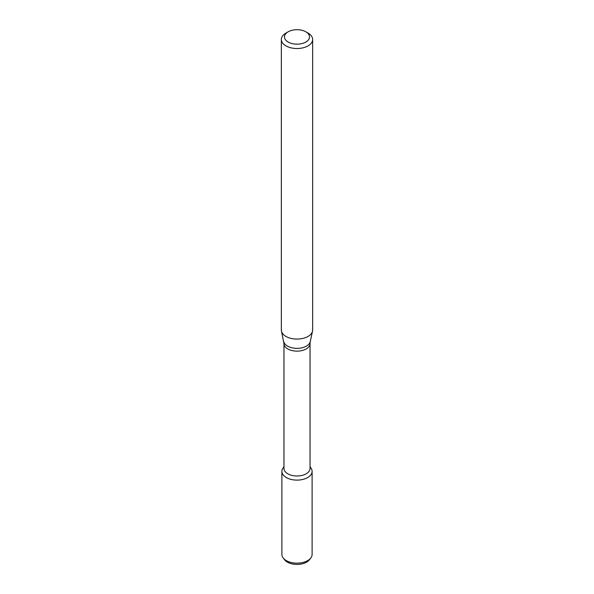 <?xml version="1.0" encoding="UTF-8"?>
<svg xmlns="http://www.w3.org/2000/svg" width="594" height="594" viewBox="0 0 594 594"><rect width="100%" height="100%" fill="white"/><g stroke="black" fill="none" stroke-linecap="round" stroke-linejoin="round"><path stroke-width="0.89" d="M310.038 466.854L310.796 467.827A15.11 8.724 180 0 1 307.685 477.554A15.11 8.724 180 0 1 288.432 478.571A15.11 8.724 180 0 1 283.204 467.827L283.962 466.854M283.962 343.607A13.038 7.529 180 0 0 292.01 350.564A13.038 7.529 180 0 0 306.222 348.93A13.038 7.529 180 0 0 310.038 343.607L310.038 468.458A13.038 7.529 180 0 1 306.222 473.782A13.038 7.529 180 0 1 292.01 475.415A13.038 7.529 180 0 1 283.962 468.458L283.962 343.607L281.474 331.162A15.652 9.036 180 0 1 281.348 330.034L281.348 39.486A15.652 9.036 180 0 1 285.937 33.093L288.149 31.816A12.519 7.232 180 0 1 305.851 31.816A12.519 7.232 180 0 1 305.851 42.04A12.519 7.232 180 0 1 288.149 42.04A12.519 7.232 180 0 1 288.149 31.816M305.851 31.816L308.063 33.093A15.652 9.036 180 0 1 312.652 39.486L312.652 330.034A15.652 9.036 180 0 1 312.526 331.162A15.652 9.036 180 0 1 308.063 336.427A15.652 9.036 180 0 1 291.929 338.58A15.652 9.036 180 0 1 281.474 331.162M312.652 39.486A15.652 9.036 180 0 1 308.063 45.872A15.652 9.036 180 0 1 291.008 47.832A15.652 9.036 180 0 1 281.348 39.486M310.038 466.981A15.11 8.724 180 0 1 312.11 471.384L312.11 554.447A15.11 8.724 180 0 1 310.796 558.004L309.422 559.778A13.61 7.856 180 0 1 306.623 562.132A13.61 7.856 180 0 1 284.578 559.778L283.204 558.004A15.11 8.724 180 0 1 281.89 554.447L281.89 471.384A15.11 8.724 180 0 1 283.962 466.981M310.796 558.004A15.11 8.724 180 0 1 307.685 560.617A15.11 8.724 180 0 1 283.204 558.004M312.11 471.384A15.11 8.724 180 0 1 307.685 477.554A15.11 8.724 180 0 1 291.216 479.447A15.11 8.724 180 0 1 281.89 471.384M310.038 343.607L310.254 341.609A13.358 7.715 180 0 1 306.445 346.102A13.358 7.715 180 0 1 292.671 347.943A13.358 7.715 180 0 1 283.746 341.609M310.254 341.609L312.526 331.162"/></g></svg>
